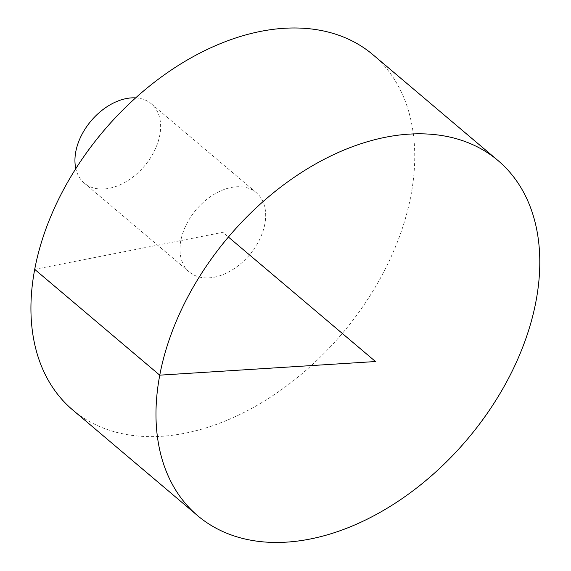 <?xml version="1.0" encoding="UTF-8"?>
<svg xmlns="http://www.w3.org/2000/svg" width="571" height="571" viewBox="0 0 571 571"><rect width="100%" height="100%" fill="white"/><g stroke="black" fill="none" stroke-linecap="round" stroke-linejoin="round"><path stroke-width="0.43" stroke-dasharray="2.85 2.14" d="M373.063 54.809A232.561 156.518 -49.8 0 1 386.567 266.45A232.561 156.518 -49.8 0 1 184.861 433.246A232.561 156.518 -49.8 0 1 72.588 409.85M264.837 224.068A51.918 34.945 -49.8 0 1 214.353 277.185A51.918 34.945 -49.8 0 1 189.286 271.96A51.918 34.945 -49.8 0 1 196.153 209.757A51.918 34.945 -49.8 0 1 256.372 192.698A51.918 34.945 -49.8 0 1 264.837 224.068M135.677 97.877A51.918 34.945 -49.8 0 1 151.329 103.801A51.918 34.945 -49.8 0 1 154.341 151.051A51.918 34.945 -49.8 0 1 109.311 188.287A51.918 34.945 -49.8 0 1 84.244 183.063A51.918 34.945 -49.8 0 1 75.822 168.609M34.667 269.334L222.826 232.326L228.4 237.044M256.372 192.698L151.329 103.801M189.286 271.96L84.244 183.063"/><path stroke-width="0.86" d="M309.91 539.074A232.561 156.518 -49.8 0 1 197.637 515.677A232.561 156.518 -49.8 0 1 228.4 237.044A232.561 156.518 -49.8 0 1 498.112 160.637A232.561 156.518 -49.8 0 1 511.616 372.278A232.561 156.518 -49.8 0 1 309.91 539.074M197.637 515.677L72.588 409.85A232.561 156.518 -49.8 0 1 103.351 131.216A232.561 156.518 -49.8 0 1 373.063 54.809L498.112 160.637M75.822 168.609A51.918 34.945 -49.8 0 1 91.117 120.859A51.918 34.945 -49.8 0 1 135.677 97.877M228.4 237.044L375.504 361.536L159.716 375.161L34.667 269.334"/></g></svg>
